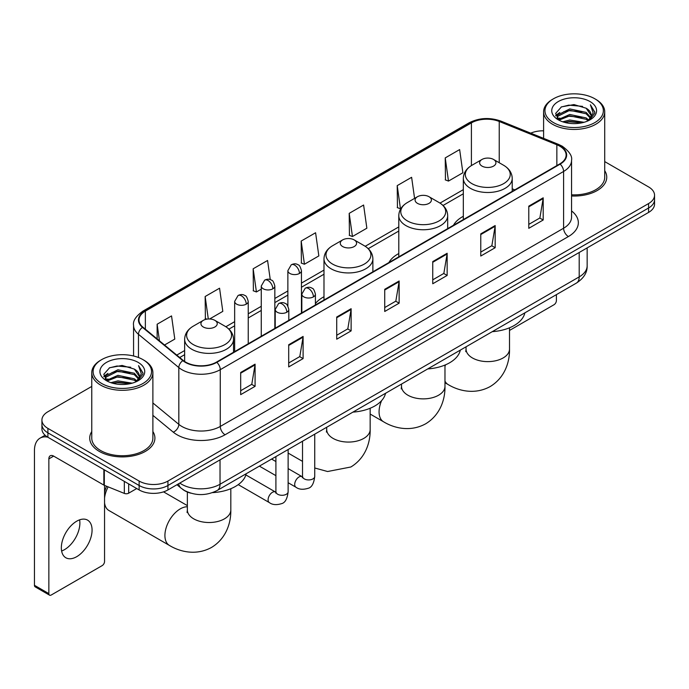 <?xml version="1.0" encoding="UTF-8"?>
<svg xmlns="http://www.w3.org/2000/svg" width="689" height="689" viewBox="0 0 689 689"><rect width="100%" height="100%" fill="white"/><g stroke="black" fill="none" stroke-linecap="round" stroke-linejoin="round"><path stroke-width="1.03" d="M323.985 296.744A35.992 20.782 0 0 0 315.416 303.573M398.793 253.543A35.992 20.782 0 0 0 388.915 262.552M463.327 216.286A35.992 20.782 0 0 0 453.448 225.294M190.87 493.186A20.369 11.765 180 0 1 182.645 489.336M91.766 386.426L47.894 411.755A20.369 11.765 0 0 0 41.926 420.075L41.926 428.946A20.369 11.765 0 0 0 47.894 437.257L139.126 489.931A20.369 11.765 0 0 0 167.935 489.931L648.582 212.427A20.369 11.765 0 0 0 654.55 204.116L654.55 199.681A20.369 11.765 0 0 1 648.582 207.992A20.369 11.765 0 0 0 654.55 199.681L654.55 195.245A20.369 11.765 0 0 0 648.582 186.926L604.718 161.596M41.926 420.075A20.369 11.765 0 0 0 47.894 428.386L139.126 481.06A20.369 11.765 0 0 0 167.935 481.06L167.935 485.495L648.582 207.992L167.935 485.495A20.369 11.765 0 0 1 139.126 485.495A20.369 11.765 0 0 0 167.935 485.495L167.935 489.931M47.894 428.386L47.894 432.821L139.126 485.495L47.894 432.821A20.369 11.765 0 0 1 41.926 424.51A20.369 11.765 0 0 0 47.894 432.821L47.894 437.257M91.766 431.538A32.598 18.818 0 0 0 89.725 438.092A32.598 18.818 0 0 0 99.276 451.398A32.598 18.818 0 0 0 134.794 455.472A32.598 18.818 0 0 0 154.913 438.092A32.598 18.818 0 0 0 152.88 431.538A32.598 18.818 0 0 1 154.913 438.092A32.598 18.818 0 0 1 134.794 455.472A32.598 18.818 0 0 1 99.276 451.398A32.598 18.818 0 0 1 89.725 438.092A32.598 18.818 0 0 1 91.766 431.538M559.752 146.171A21.729 12.548 180 0 1 566.117 155.042A21.729 12.548 180 0 1 559.752 163.913L216.432 362.13A21.729 12.548 180 0 1 183.265 360.459L142.924 327.189A21.729 12.548 180 0 1 138.997 319.997A21.729 12.548 180 0 1 145.362 311.127L471.405 122.883A21.729 12.548 180 0 1 499.241 121.479L556.85 144.768A21.729 12.548 180 0 1 559.752 146.171M560.14 145.956A22.272 12.858 0 0 0 557.16 144.509L499.551 121.221A22.272 12.858 0 0 0 471.026 122.659L144.974 310.903A22.272 12.858 0 0 0 142.485 327.37L182.826 360.631A22.272 12.858 0 0 0 216.82 362.354L560.14 164.137A22.272 12.858 0 0 0 560.14 145.956M240.685 372.473L240.685 394.651L255.085 386.331L255.085 364.154L240.685 372.473M240.685 390.715L251.778 384.307L255.025 364.894A5.434 3.135 -120 0 0 255.085 364.154M251.683 384.367L255.085 386.331M288.7 344.75L288.7 366.927L303.1 358.607L303.1 336.43L288.7 344.75M288.7 362.991L299.793 356.583L303.048 337.171A5.434 3.135 -120 0 0 303.1 336.43M299.698 356.644L303.1 358.607M336.714 317.026L336.714 339.203L351.123 330.892L351.123 308.706L336.714 317.026M336.714 335.267L347.807 328.868L351.063 309.447A5.434 3.135 -120 0 0 351.123 308.706M347.712 328.92L351.123 330.892M528.782 206.14L528.782 228.317L543.19 219.998L543.19 197.821L528.782 206.14M528.782 224.381L539.875 217.974L543.13 198.561A5.434 3.135 -120 0 0 543.19 197.821M539.78 218.034L543.19 219.998M480.767 233.864L480.767 256.041L495.167 247.721L495.167 225.544L480.767 233.864M480.767 252.105L491.86 245.697L495.115 226.276A5.434 3.135 -120 0 0 495.167 225.544M491.765 245.758L495.167 247.721M432.752 261.579L432.752 283.765L447.152 275.445L447.152 253.268L432.752 261.579M432.752 279.829L443.845 273.421L447.092 254A5.434 3.135 -120 0 0 447.152 253.268M443.742 273.473L447.152 275.445M384.729 289.302L384.729 311.48L399.138 303.169L399.138 280.991L384.729 289.302M384.729 307.544L395.831 301.145L399.077 281.723A5.434 3.135 -120 0 0 399.138 280.991M395.727 301.196L399.138 303.169M571.551 195.986A32.598 18.818 0 0 0 606.751 177.228A32.598 18.818 0 0 0 604.718 170.674A32.598 18.818 0 0 1 606.751 177.228A32.598 18.818 0 0 1 571.551 195.986M167.935 481.06L648.582 203.556A20.369 11.765 0 0 0 654.55 195.245M543.604 130.815A20.369 11.765 0 0 0 530.728 133.166M209.611 318.981L222.805 311.368L219.558 288.2L205.15 296.511L205.382 318.559M164.533 345.008L174.791 339.091L171.535 315.915L157.135 324.235L157.135 338.902M349.202 213.349L352.449 236.516L366.858 228.205L363.603 205.029L349.202 213.349L349.435 235.388M414.58 198.389L411.617 177.306L397.217 185.625L397.45 207.665M445.232 157.902L448.487 181.078L462.887 172.758L459.641 149.582L445.232 157.902L445.464 179.95M270.26 279.613L267.573 260.476L253.164 268.788L253.397 290.836M301.179 241.072L304.435 264.24L318.843 255.92L315.588 232.753L301.179 241.072L301.412 263.112M304.435 264.24L301.179 263.026M352.449 236.516L349.202 235.302M397.217 185.625L400.464 208.793L400.895 208.552M400.464 208.793L397.217 207.578M448.487 181.078L445.232 179.855M253.164 268.788L256.42 291.964L261.26 289.165M256.42 291.964L253.164 290.749M206.941 319.145L205.15 318.473M205.15 296.511L208.302 318.998M157.135 324.235L159.46 340.822M509.507 330.436L553.99 304.745A3.393 1.964 120 0 0 556.393 300.593L556.393 294.651M553.508 122.608A29.196 16.855 0 0 0 594.805 122.608A29.196 16.855 0 0 0 594.805 98.768L595.761 99.328A30.557 17.638 0 0 1 604.718 111.799A30.557 17.638 0 0 1 585.848 128.102A30.557 17.638 0 0 1 552.552 124.27A30.557 17.638 0 0 1 543.604 111.799A30.557 17.638 0 0 1 552.552 99.328L553.508 98.768A29.196 16.855 0 0 0 553.508 122.608M571.551 194.806A30.557 17.638 0 0 0 604.718 177.228L604.718 111.799M562.715 121.815L569.76 120.007L584.048 122.297M564.739 122.427L569.76 121.393L581.964 122.814L568.813 121.772L564.877 122.47M558.323 119.55L569.76 114.469L586.158 117.922L588.802 120.11M559.029 120.127L569.76 115.847L586.158 119.309L588.07 120.773M557.384 118.603L557.763 114.925L569.76 108.922L586.158 112.385L590.654 117.475M557.229 117.931L557.763 116.312L569.76 110.309L586.158 113.771L590.327 118.138M587.898 120.911A16.975 9.801 0 0 0 591.136 115.149A16.975 9.801 0 0 0 586.158 108.225L591.128 115.485M589.999 101.541A22.41 12.936 0 0 0 558.357 101.516A22.41 12.936 0 0 0 558.211 119.783A22.41 12.936 0 0 0 558.314 119.834A22.41 12.936 0 0 0 590.103 119.783A22.41 12.936 0 0 0 589.999 101.541M586.158 108.225L573.963 104.582L561.432 106.89L555.618 113.452L559.468 120.454M589.284 120.23L594.702 113.366L594.805 112.135L590.404 104.771L593.177 113.022L588.07 120.833M595.761 99.328L594.805 98.768A29.196 16.855 0 0 0 553.508 98.768M590.404 104.771L594.805 112.41M561.139 107.036L568.813 105.141L582.567 106.373M555.842 115.95L558.348 113.986M563.86 111.644L568.813 110.679L582.076 111.773M563.86 117.19L568.813 116.226L582.076 117.319M555.696 115.407L559.804 112.488M557.883 119.137L559.804 118.034M482.016 166.109A8.147 4.702 0 0 0 493.539 166.109A8.147 4.702 0 0 0 493.539 159.452L503.659 165.291A22.461 12.962 0 0 1 503.659 183.627A22.461 12.962 0 0 1 471.896 183.627A22.461 12.962 0 0 1 471.896 165.291C466.367 168.581 463.508 172.939 463.327 178.382A24.442 14.116 0 0 0 470.492 188.364A24.442 14.116 0 0 0 497.131 191.421A24.442 14.116 0 0 0 512.22 178.382C512.039 172.939 509.188 168.581 503.659 165.291L493.539 159.452A8.147 4.702 0 0 0 482.016 159.452A8.147 4.702 0 0 0 482.016 166.109M492.265 331.667A37.352 21.566 0 0 0 524.854 312.858M417.482 203.367A8.147 4.702 0 0 0 429.006 203.367A8.147 4.702 0 0 0 429.006 196.709L439.117 202.557A22.461 12.962 0 0 1 439.117 220.893A22.461 12.962 0 0 1 407.363 220.893A22.461 12.962 0 0 1 407.363 202.557C401.833 205.839 398.974 210.205 398.793 215.64A24.442 14.116 0 0 0 405.959 225.622A24.442 14.116 0 0 0 432.597 228.679A24.442 14.116 0 0 0 447.686 215.64C447.505 210.205 444.655 205.839 439.117 202.557L429.006 196.709A8.147 4.702 0 0 0 417.482 196.709A8.147 4.702 0 0 0 417.482 203.367M427.731 368.925A37.352 21.566 0 0 0 460.321 350.115M342.666 246.559A8.147 4.702 0 0 0 354.189 246.559A8.147 4.702 0 0 0 354.189 239.901L364.309 245.74A22.461 12.962 0 0 0 364.309 245.74A22.461 12.962 0 0 1 364.309 264.085A22.461 12.962 0 0 1 332.554 264.076A22.461 12.962 0 0 1 332.554 245.749C327.017 249.03 324.166 253.388 323.985 258.831A24.442 14.116 0 0 0 331.142 268.813A24.442 14.116 0 0 0 357.789 271.871A24.442 14.116 0 0 0 372.878 258.831C372.697 253.388 369.838 249.03 364.309 245.749L354.189 239.901A8.147 4.702 0 0 0 342.666 239.901A8.147 4.702 0 0 0 342.666 246.559M352.923 412.117A37.352 21.566 0 0 0 385.513 393.307M104.556 492.919A14.943 8.621 -60 0 1 106.623 486.253M108.121 486.856A21.729 12.548 120 0 0 104.556 498.044M104.556 502.892A21.729 12.548 120 0 0 108.914 510.497L169.408 545.43A21.729 12.548 -60 0 1 166.083 528.015A21.729 12.548 -60 0 1 180.277 508.87A21.729 12.548 -60 0 1 187.356 506.777M203.324 327.008A8.147 4.702 0 0 0 214.847 327.008A8.147 4.702 0 0 0 214.847 320.351L224.967 326.198A22.461 12.962 0 0 1 224.967 344.534A22.461 12.962 0 0 1 193.204 344.534A22.461 12.962 0 0 1 193.204 326.198C187.675 329.48 184.824 333.846 184.643 339.281A24.442 14.116 0 0 0 191.8 349.263A24.442 14.116 0 0 0 218.439 352.32A24.442 14.116 0 0 0 233.537 339.281C233.356 333.846 230.496 329.48 224.967 326.198L214.847 320.351A8.147 4.702 0 0 0 203.324 320.351A8.147 4.702 0 0 0 203.324 327.008M212.488 492.635A37.352 21.566 0 0 0 246.162 473.756M79.605 519.851A21.729 12.548 -60 0 1 64.516 549.65A21.729 12.548 -60 0 1 61.614 551.011M76.703 556.686A21.729 12.548 120 0 0 90.896 537.541A21.729 12.548 120 0 0 87.572 520.126A21.729 12.548 120 0 0 76.703 521.203A21.729 12.548 120 0 0 62.51 540.348A21.729 12.548 120 0 0 65.843 557.763A21.729 12.548 120 0 0 76.703 556.686M128.679 483.902L128.679 493.186L136.723 488.544M47.662 437.127A27.164 15.683 -120 0 0 40.074 438.135A27.164 15.683 -120 0 0 34.45 450.563L34.45 585.297L48.859 593.617L48.859 458.883A6.787 3.919 60 0 1 50.263 455.774A6.787 3.919 60 0 1 53.656 456.109L103.867 485.099L103.867 469.571M48.859 593.617A3.393 1.964 120 0 0 49.556 595.167L35.156 586.847A3.393 1.964 -60 0 1 34.45 585.297M49.556 595.167A3.393 1.964 120 0 0 51.253 595.003L102.153 565.617A3.393 1.964 120 0 0 104.556 561.457L104.556 485.409M128.679 493.186A3.393 1.964 180 0 1 124.33 493.41L104.315 485.314A3.393 1.964 180 0 1 103.867 485.099M101.671 383.48A29.196 16.855 0 0 0 142.968 383.48A29.196 16.855 0 0 0 142.968 359.632L143.932 360.192A30.557 17.638 0 0 1 152.88 372.663A30.557 17.638 0 0 1 134.01 388.966A30.557 17.638 0 0 1 100.715 385.142A30.557 17.638 0 0 1 91.766 372.663A30.557 17.638 0 0 1 100.715 360.192L101.671 359.632A29.196 16.855 0 0 0 101.671 383.48M91.766 372.663L91.766 438.092A30.557 17.638 0 0 0 100.715 450.563A30.557 17.638 0 0 0 134.01 454.387A30.557 17.638 0 0 0 152.88 438.092L152.88 372.663M110.877 382.679L117.931 380.879L132.21 383.162M112.901 383.291L117.931 382.257L130.126 383.687M106.485 380.414L117.931 375.333L134.321 378.795L136.965 380.983M107.191 380.991L117.931 376.719L134.321 380.182L136.233 381.637M105.546 379.475L105.925 375.789L117.931 369.786L134.321 373.249L138.816 378.339M105.4 378.795L105.925 377.176L117.931 371.173L134.321 374.635L138.489 379.002M136.06 381.775A16.975 9.801 0 0 0 139.299 376.022A16.975 9.801 0 0 0 134.321 369.089L139.29 376.358M138.162 362.405A22.41 12.936 0 0 0 106.528 362.38A22.41 12.936 0 0 0 106.382 380.647A22.41 12.936 0 0 0 106.476 380.707A22.41 12.936 0 0 0 138.265 380.647A22.41 12.936 0 0 0 138.162 362.405M134.321 369.089L122.125 365.446L109.594 367.754L103.781 374.316L107.639 381.318M137.447 381.103L142.864 374.23L142.968 372.999L138.567 365.635L141.34 373.886L136.233 381.697M143.932 360.192L142.968 359.632A29.196 16.855 0 0 0 101.671 359.632M138.567 365.635L142.968 373.274M109.301 367.9L116.975 366.005L130.729 367.237M104.005 376.823L106.511 374.85M112.023 372.508L116.975 371.552L130.238 372.637M112.023 378.054L116.975 377.09L130.238 378.183M113.039 383.334L116.975 382.636L130.109 383.687M103.858 376.272L107.966 373.352M106.046 380.001L107.966 378.898M179.795 483.084A27.164 15.683 0 0 0 181.62 484.246A27.164 15.683 0 0 0 220.032 484.246L579.199 276.883A27.164 15.683 0 0 0 587.157 265.799C587.355 272.534 583.764 278.304 576.383 283.101L217.224 490.465A13.582 7.837 60 0 0 220.032 484.246L220.032 459.856M579.199 252.493L579.199 276.883A13.582 7.837 60 0 1 576.383 283.101M178.692 483.721A13.582 9.086 129.5 0 0 181.061 488.139L176.935 484.737M648.582 212.427L648.582 203.556M139.126 489.931L139.126 481.06M571.551 210.929A33.95 19.602 180 0 1 568.399 236.551L225.079 434.759A6.787 3.919 60 0 1 220.273 426.448L563.593 228.231A27.164 15.683 0 0 0 571.551 217.147L571.551 160.365A27.164 15.683 180 0 1 563.593 171.458A6.787 3.919 -120 0 0 560.14 164.137M225.079 434.759A33.95 19.602 180 0 1 177.056 434.759A33.95 19.602 180 0 1 173.258 432.149L152.88 415.346M182.826 360.631A6.787 4.539 129.5 0 0 178.821 367.573L178.821 424.355A27.164 15.683 0 0 0 181.862 426.448A27.164 15.683 0 0 0 220.273 426.448L220.273 369.674A27.164 15.683 180 0 1 178.821 367.573L138.48 334.311A27.164 15.683 180 0 1 133.563 325.32L133.563 355.998M571.551 160.365C572.456 156.127 569.338 151.391 562.19 146.171L558.615 144.44A6.787 3.178 112 0 0 557.16 144.509M558.615 144.44L501.006 121.143C489.758 117.164 479.079 117.741 468.976 122.883A6.787 3.919 60 0 1 471.026 122.659M144.974 310.903A6.787 3.919 -120 0 0 142.924 311.118C135.879 316.191 132.753 320.919 133.563 325.32M142.485 327.37A6.787 4.539 129.5 0 0 138.48 334.311L138.48 357.513M501.006 121.143A6.787 3.178 112 0 0 499.551 121.221M216.82 362.354A6.787 3.919 60 0 1 220.273 369.674L563.593 171.458L563.593 228.231A6.787 3.919 60 0 0 568.399 236.551M152.88 402.962L178.821 424.355A6.787 4.539 -50.5 0 1 173.258 432.149M145.362 311.127L145.362 329.204M556.85 144.768L556.85 165.593M499.241 121.479L499.241 162.742M514.804 189.871L512.22 188.829M471.405 122.883L471.405 165.584M463.327 189.647L440.021 203.1M398.793 226.905L365.213 246.292M323.985 270.097L301.446 283.11M287.864 290.956L274.842 298.466M261.26 306.312L248.238 313.831M234.656 321.668L225.871 326.741M184.643 350.546L176.763 355.093M384.729 290.009L399.077 281.723M432.752 262.285L447.092 254M480.767 234.561L495.115 226.276M528.782 206.838L543.13 198.561M336.714 317.732L351.063 309.447M288.7 345.456L303.048 337.171M240.685 373.171L255.025 364.894M509.507 327.8L509.507 349.073A21.729 12.548 180 0 1 503.142 357.944A21.729 12.548 180 0 1 472.413 357.944A21.729 12.548 180 0 1 466.048 349.073L465.764 351.64M509.507 349.073C509.8 361.639 505.028 377.589 490.198 386.546C475.04 394.9 458.84 391.068 448.1 384.531A21.729 12.548 -60 0 1 444.973 381.112M444.973 366.462A21.729 12.548 -60 0 1 445.542 364.817M444.973 365.058L444.973 386.331A21.729 12.548 180 0 1 438.609 395.202A21.729 12.548 180 0 1 407.879 395.202A21.729 12.548 180 0 1 401.515 386.331L401.231 388.897M444.973 386.331C445.266 398.897 440.486 414.847 425.664 423.804C410.506 432.158 394.306 428.325 383.566 421.789A21.729 12.548 -60 0 1 381.594 400.636M385.384 393.858A21.729 12.548 -60 0 1 385.978 393.04M370.157 408.25L370.157 429.523A21.729 12.548 180 0 1 363.801 438.393A21.729 12.548 180 0 1 333.063 438.393A21.729 12.548 180 0 1 326.698 429.523L326.414 432.089M230.815 488.699L230.815 509.972A21.729 12.548 180 0 1 224.45 518.843A21.729 12.548 180 0 1 193.721 518.843A21.729 12.548 180 0 1 187.356 509.972L187.072 512.538M313.426 296.873A6.787 3.919 0 0 0 315.416 294.1C314.339 290.172 313.262 288.252 312.195 288.321C310.222 286.934 307.905 286.9 305.227 288.217A6.787 3.919 60 0 1 308.629 288.553A6.787 3.919 -120 0 1 313.426 296.873A6.787 3.919 0 0 1 303.823 296.873A6.787 3.919 0 0 1 301.834 294.1L305.227 288.217M288.131 482.722L295.969 487.244A6.115 3.531 -60 0 1 295.03 482.343A6.115 3.531 -60 0 1 299.026 476.96A6.115 3.531 -60 0 1 299.293 476.814A6.115 3.531 -60 0 1 302.075 476.659L288.131 468.606M302.867 477.27L302.316 477.727L302.514 476.4A6.115 3.531 -0 0 0 304.305 478.898A6.115 3.531 -0 0 0 312.668 479.053A6.115 3.531 -0 0 0 314.735 476.4C313.9 483.497 311.704 487.467 308.147 488.294C303.039 489.853 298.974 489.5 295.969 487.244M286.822 312.229A6.787 3.919 0 0 0 288.812 309.456C287.735 305.528 286.667 303.608 285.591 303.677C283.627 302.299 281.301 302.264 278.632 303.573A6.787 3.919 60 0 1 282.025 303.918A6.787 3.919 -120 0 1 286.822 312.229A6.787 3.919 0 0 1 277.219 312.229A6.787 3.919 0 0 1 275.23 309.456L278.632 303.573M238.248 484.634L269.365 502.6A6.115 3.531 -60 0 1 268.426 497.699A6.115 3.531 -60 0 1 272.422 492.316A6.115 3.531 -60 0 1 272.689 492.17A6.115 3.531 -60 0 1 275.479 492.015L245.861 474.919M276.263 492.626L275.721 493.083L275.91 491.765A6.115 3.531 -0 0 0 277.701 494.254A6.115 3.531 -0 0 0 286.064 494.409A6.115 3.531 -0 0 0 288.131 491.765C287.296 498.862 285.1 502.824 281.543 503.65C276.435 505.209 272.379 504.856 269.365 502.6M299.457 273.447A6.787 3.919 0 0 0 301.446 270.674C300.37 266.746 299.293 264.826 298.216 264.895C296.253 263.508 293.936 263.474 291.258 264.791A6.787 3.919 60 0 1 294.651 265.127A6.787 3.919 -120 0 1 299.457 273.447A6.787 3.919 0 0 1 289.854 273.447A6.787 3.919 0 0 1 287.864 270.674L291.258 264.791M272.853 288.803A6.787 3.919 0 0 0 274.842 286.03C273.766 282.111 272.689 280.182 271.621 280.259C269.649 278.873 267.332 278.838 264.654 280.156A6.787 3.919 60 0 1 268.047 280.492A6.787 3.919 -120 0 1 272.853 288.803A6.787 3.919 0 0 1 263.25 288.803A6.787 3.919 0 0 1 261.26 286.03L264.654 280.156M246.249 304.168A6.787 3.919 0 0 0 248.238 301.394C247.162 297.467 246.094 295.538 245.017 295.615C243.053 294.229 240.728 294.194 238.058 295.512A6.787 3.919 60 0 1 241.451 295.848A6.787 3.919 -120 0 1 246.249 304.168A6.787 3.919 0 0 1 236.646 304.168A6.787 3.919 0 0 1 234.656 301.394L238.058 295.512M48.859 458.883L53.656 456.109M104.315 469.838L104.315 485.314M124.33 493.41L124.33 481.387M217.224 490.465C206.295 495.959 195.366 495.959 184.437 490.465L181.061 488.139M587.157 265.799L587.157 247.894M468.976 122.883L142.924 311.118M463.327 193.781L443.061 205.477M398.793 231.039L368.253 248.669M323.985 274.231L301.446 287.244M287.864 295.09L274.842 302.6M261.26 310.446L248.238 317.965M234.656 325.802L228.912 329.118M184.643 354.68L179.717 357.522M557.177 118.37L557.177 117.242M543.604 138.368L543.604 111.799M448.1 384.531L444.973 382.722M512.22 191.361L512.22 178.382M463.327 219.584L463.327 178.382M482.016 159.452L471.896 165.291M466.048 346.808L466.048 349.073M383.566 421.789L370.157 414.046M447.686 228.619L447.686 215.64M398.793 256.842L398.793 215.64M417.482 196.709L407.363 202.557M401.515 384.066L401.515 386.331M370.157 429.523C370.449 442.088 365.678 458.039 350.856 466.996L327.585 471.517L314.735 467.986M302.514 461.372L288.131 453.069M372.878 271.81L372.878 258.831M323.985 300.034L323.985 258.831M342.666 239.901L332.554 245.749M326.698 427.258L326.698 429.523M230.815 509.972C231.108 522.538 226.337 538.488 211.514 547.445C196.348 555.799 180.148 551.967 169.408 545.43M233.537 352.26L233.537 339.281M184.643 361.475L184.643 339.281M203.324 320.351L193.204 326.198M187.356 505.605L163.543 491.86M187.356 492.032L187.356 509.972M314.735 434.165L314.735 476.4M315.416 304.986L315.416 294.1M275.91 475.66L259.383 466.126M302.514 441.218L302.514 476.4M301.834 312.823L301.834 294.1M275.91 461.552L271.612 459.063M288.131 449.521L288.131 491.765M288.812 320.342L288.812 309.456M275.91 456.583L275.91 491.765M275.23 328.179L275.23 309.456M301.446 313.047L301.446 270.674M287.864 305.994L287.864 270.674M274.842 328.412L274.842 286.03M261.26 336.249L261.26 286.03M248.238 343.768L248.238 301.394M234.656 351.605L234.656 301.394M40.074 438.135L45.086 435.233M105.348 379.234L105.348 378.106"/></g></svg>

